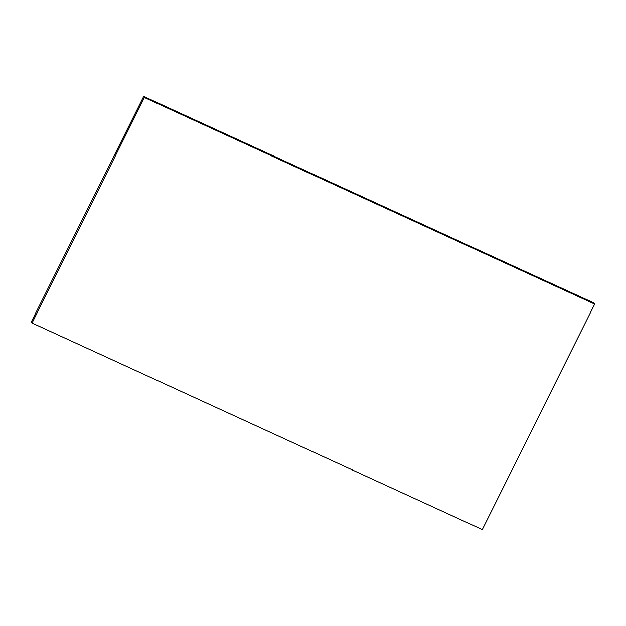 <?xml version="1.0" encoding="UTF-8"?>
<svg xmlns="http://www.w3.org/2000/svg" width="626" height="626" viewBox="0 0 626 626"><rect width="100%" height="100%" fill="white"/><g stroke="black" fill="none" stroke-linecap="round" stroke-linejoin="round"><path stroke-width="0.94" d="M594.7 304.119L593.957 302.992L143.706 96.435L31.3 321.881L32.043 323.008L482.294 529.565L594.7 304.119L144.442 97.562L32.043 323.008M143.706 96.435L144.442 97.562"/></g></svg>
